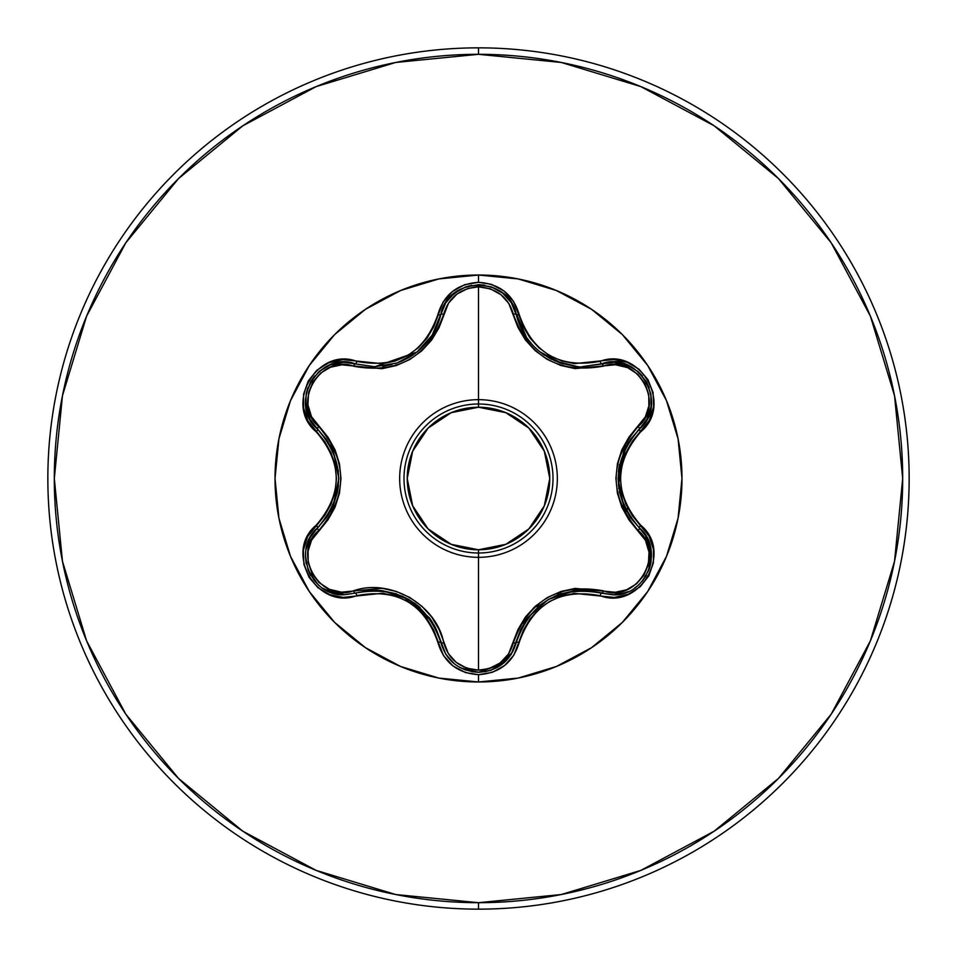 <?xml version="1.0" encoding="UTF-8"?>
<svg xmlns="http://www.w3.org/2000/svg" width="957" height="957" viewBox="0 0 957 957"><rect width="100%" height="100%" fill="white"/><g stroke="black" fill="none" stroke-linecap="round" stroke-linejoin="round"><path stroke-width="1.44" d="M478.5 399.667L478.5 407.227A71.273 71.273 0 0 1 549.773 478.5A71.273 71.273 0 0 1 478.5 549.773L478.5 557.333A78.833 78.833 0 0 1 399.667 478.5A78.833 78.833 0 0 1 478.5 399.667A78.833 78.833 0 0 0 399.667 478.5A78.833 78.833 0 0 0 478.5 557.333L478.5 670.163L466.573 668.118L456.106 662.28L448.247 653.475L439.072 629.407L431.691 617.002L421.87 606.236L409.859 597.527L396.33 591.462L382.034 588.292L341.517 592.168L329.411 589.333L319.195 582.693L311.97 573.363L308.202 562.477L308.082 551.053L311.587 540.107L328.012 519.771L335.046 507.174L339.448 493.298L340.979 478.56L339.472 463.834L335.07 449.886L328.048 437.277L311.515 416.738L307.927 404.847L308.573 392.681L313.047 381.759L320.607 373.063L330.44 367.249L341.673 364.82L381.963 368.708L396.198 365.586L409.74 359.533L421.762 350.86L431.643 340.058L439.048 327.653L448.558 303.034L457.063 293.966L467.925 288.44L478.5 286.837L478.5 399.667L478.5 286.837L490.439 288.858L500.942 294.684L508.813 303.477L518.012 327.533L525.393 339.926L535.202 350.669L547.213 359.365L560.706 365.43L574.99 368.601L615.483 364.761L627.577 367.608L637.793 374.259L645.006 383.59L648.75 394.475L648.882 405.9L645.353 416.845L628.905 437.193L621.847 449.79L617.432 463.678L615.901 478.428L617.409 493.178L621.823 507.15L628.869 519.759L645.437 540.298L649.025 552.201L648.391 564.367L643.917 575.289L636.369 583.985L626.548 589.811L615.315 592.251L575.061 588.399L560.85 591.522L547.32 597.563L535.31 606.236L525.429 617.014L518.036 629.407L508.514 654.002L499.997 663.045L489.135 668.572L478.5 670.163L478.5 553.002A74.502 74.502 0 0 0 553.002 478.5A74.502 74.502 0 0 0 478.5 403.998A74.502 74.502 0 0 1 553.002 478.5A74.502 74.502 0 0 1 478.5 553.002A74.502 74.502 0 0 1 403.998 478.5A74.502 74.502 0 0 1 478.5 403.998A74.502 74.502 0 0 0 403.998 478.5A74.502 74.502 0 0 0 478.5 553.002L478.5 549.773L505.775 544.342L528.898 528.898L544.342 505.775L549.773 478.5L544.342 451.226L528.898 428.102L505.775 412.658L478.5 407.227L451.226 412.658L428.102 428.102L412.658 451.226L407.227 478.5L412.658 505.775L428.102 528.898L451.226 544.342L478.5 549.773A71.273 71.273 0 0 1 407.227 478.5A71.273 71.273 0 0 1 478.5 407.227L478.5 399.667A78.833 78.833 0 0 1 557.333 478.5A78.833 78.833 0 0 1 478.5 557.333A78.833 78.833 0 0 0 557.333 478.5A78.833 78.833 0 0 0 478.5 399.667M454.312 663.787L445.747 654.193L440.83 642.458C426.355 601.678 397.861 585.217 355.346 593.101A3.23 1.005 73.3 0 1 353.6 590.756A3.23 1.005 -106.7 0 0 355.334 593.113L368.72 590.529L382.501 590.684L408.723 599.333L429.334 617.72L436.368 629.574L445.711 654.133L454.276 663.751M516.254 642.47L511.325 654.217L502.748 663.799L478.548 672.293L490.032 670.546L501.803 664.529L511.026 654.672L520.716 629.634L527.738 617.803L548.313 599.453L574.511 590.792L588.28 590.625L612.743 594.811L624.024 593.137L628.091 591.641M650.485 547.26L646.298 536.662L639.324 527.857L646.346 536.733L650.521 547.38L648.822 570.216L641.932 581.545M624.048 593.125L612.743 594.811L601.654 593.196A3.23 1.005 106.6 0 0 603.4 590.84C636.86 603.759 666.096 552.967 638.163 530.549A3.23 1.005 133.3 0 0 639.336 527.857L630.4 517.558L623.653 505.547L618.031 478.512L623.653 451.465L630.4 439.454L643.559 424.441L637.506 430.925M634.455 588.16L637.015 586.27M642.003 581.473L645.843 576.222M649.456 568.494L650.581 564.427M651.083 561.711L651.239 551.567M650.987 549.761L650.509 547.344M524.759 334.83L526.47 337.426M535.489 347.953L539.796 351.733M540.023 351.901L535.597 348.061M541.267 352.87L559.45 362.703M559.917 362.87L563.326 363.959M562.919 363.839L540.071 351.937L549.545 358.241L559.989 362.894C574.367 366.34 581.784 367.596 582.239 366.651L614.274 362.213L626.871 364.856L637.996 371.543L646.334 381.604L650.844 393.853L651.047 406.821L647.028 419.022L639.324 429.143A3.23 1.005 46.7 0 0 638.163 426.451A3.23 1.005 -133.3 0 1 639.336 429.143C611.248 462.075 611.248 494.972 639.324 527.857A3.23 1.005 -46.7 0 1 638.163 530.549C608.879 495.762 608.879 461.071 638.163 426.451C666.12 403.974 636.8 353.217 603.4 366.16A3.23 1.005 73.4 0 0 601.654 363.804L601.726 363.792M526.733 337.797L512.055 303.991M374.821 366.746L355.346 363.899A3.23 1.005 -73.3 0 0 353.6 366.244A3.23 1.005 106.7 0 1 355.334 363.887L374.821 366.746L417.073 351.985L397.131 362.978L374.821 366.746M290.473 400.708A203.482 203.482 0 0 0 290.473 556.292M478.5 681.982A203.482 203.482 0 0 1 275.018 478.5A203.482 203.482 0 0 1 478.5 275.018L478.5 282.315L464.635 284.707L452.41 291.526L443.175 301.91L433.7 326.827L427.073 338.084L418.269 347.798L407.55 355.585L395.468 360.968L382.633 363.756L342.797 359.629L328.813 362.739L316.827 370.275L308.166 381.173L303.608 394.14L303.513 407.838L307.879 420.889L324.65 441.512L331.074 452.864L335.082 465.317L336.457 478.476L335.094 491.623L331.086 504.124L324.662 515.488L307.64 536.554L303.357 550.227L303.895 564.367L309.015 577.31L317.987 587.73L329.806 594.656L343.288 597.383L382.621 593.244L395.42 596.008L407.526 601.403L418.233 609.166L427.061 618.904L433.688 630.161L443.414 655.461L453.092 666.012L465.616 672.627L478.5 674.685L478.5 681.982L518.192 678.07L556.364 666.491L591.546 647.686L622.385 622.385L647.686 591.546L666.491 556.364L678.07 518.192L681.982 478.5L678.07 438.808L666.491 400.636L647.686 365.454L622.385 334.615L591.546 309.314L556.364 290.509L518.192 278.93L478.5 275.018L438.808 278.93L400.636 290.509L365.454 309.314L334.615 334.615L309.314 365.454L290.509 400.636L278.93 438.808L275.018 478.5L278.93 518.192L290.509 556.364L309.314 591.546L334.615 622.385L365.454 647.686L400.636 666.491L438.808 678.07L478.5 681.982L478.5 674.685L492.377 672.328L504.626 665.51L513.873 655.138L523.383 630.232L530.011 618.988L538.803 609.298L549.509 601.522L561.568 596.139L574.391 593.352L614.203 597.443L628.187 594.321L640.161 586.773L648.81 575.875L653.356 562.895L653.44 549.198L649.061 536.147L632.254 515.536L625.818 504.16L621.811 491.695L620.423 478.512L621.799 465.353L625.806 452.852L632.254 441.476L649.301 420.41L653.595 406.749L653.069 392.597L647.961 379.654L639.001 369.223L627.194 362.284L613.712 359.545L574.415 363.648L561.627 360.885L549.533 355.49L538.839 347.738L530.022 338.024L523.395 326.78L513.646 301.503L503.956 290.964L491.431 284.361L478.5 282.315L478.5 275.018A203.482 203.482 0 0 1 681.982 478.5A203.482 203.482 0 0 1 478.5 681.982M533.468 607.922L540.526 604.704L533.468 607.922M556.783 595.314L563.099 590.828M618.76 488.453L618.76 468.547M478.5 909.15A430.65 430.65 0 0 0 909.15 478.5A430.65 430.65 0 0 0 478.5 47.85L478.5 54.31A424.19 424.19 0 0 1 902.69 478.5A424.19 424.19 0 0 1 478.5 902.69L478.5 909.15A430.65 430.65 0 0 1 47.85 478.5A430.65 430.65 0 0 1 478.5 47.85A430.65 430.65 0 0 1 909.15 478.5A430.65 430.65 0 0 1 478.5 909.15L478.5 902.69A424.19 424.19 0 0 1 54.31 478.5A424.19 424.19 0 0 1 478.5 54.31L478.5 47.85A430.65 430.65 0 0 0 47.85 478.5A430.65 430.65 0 0 0 478.5 909.15M627.565 507.832L626.727 511.732M478.5 902.69L395.743 894.544L316.169 870.403L242.827 831.202L178.552 778.448L125.798 714.173L86.597 640.831L62.456 561.257L54.31 478.5L62.456 395.743L86.597 316.169L125.798 242.827L178.552 178.552L242.827 125.798L316.169 86.597L395.743 62.456L478.5 54.31L561.257 62.456L640.831 86.597L714.173 125.798L778.448 178.552L831.202 242.827L870.403 316.169L894.544 395.743L902.69 478.5L894.544 561.257L870.403 640.831L831.202 714.173L778.448 778.448L714.173 831.202L640.831 870.403L561.257 894.544L478.5 902.69M666.527 556.292A203.482 203.482 0 0 0 666.527 400.708M310.618 420.338L317.604 429.191L309.912 419.058L305.893 406.833L306.132 393.841L310.666 381.604L319.016 371.567L330.153 364.904L342.738 362.284L349.114 362.571L344.161 362.26M342.821 362.284L330.213 364.88M325.236 367.225L319.028 371.555M314.578 376.053L310.642 381.652M305.462 400.289L305.917 406.952L309.948 419.13M395.42 363.552L402 361.064M414.584 353.875L415.494 353.205M417.192 351.889L421.654 347.989M430.554 337.582L433.043 333.718M444.981 304.075L432.169 335.141L416.965 352.068M421.499 348.133L417.073 351.985C429.286 341.996 437.205 329.507 440.83 314.542L445.747 302.807L454.312 293.213L465.676 286.909L478.548 284.707L491.408 286.909L502.76 293.201L511.325 302.783L523.814 333.275M511.373 302.855L502.808 293.237M498.071 289.983L497.197 289.493M496.839 289.301L491.42 286.909M484.732 285.21L478.751 284.707M459.671 289.612L454.216 293.285L445.699 302.89L449.527 297.771L459.408 289.756M646.98 419.106L651.047 406.881M651.502 401.402L650.844 393.865M649.193 387.764L646.298 381.556M632.744 367.751L626.751 364.808L614.191 362.213M612.803 362.189L601.654 363.804A3.23 1.005 -106.6 0 1 603.4 366.16C558.697 374.091 528.671 356.758 513.335 314.171A3.23 1.005 166.6 0 1 516.254 314.494A3.23 1.005 -13.4 0 0 513.335 314.171C508.394 297.352 496.779 288.248 478.5 286.837C460.257 288.272 448.666 297.4 443.737 314.207A3.23 1.005 13.3 0 0 440.83 314.542L440.854 314.434M626.548 445.591L623.761 451.214M619.514 464.396L618.389 471.586M623.737 505.727L626.691 511.648M581.15 590.361L574.786 590.768M561.269 593.675L554.486 596.295M527.618 617.959L523.993 623.426M471.789 671.706L478.548 672.293L460.293 667.735M459.516 667.304L465.616 670.067M432.971 623.163L429.502 617.947M420.207 607.671L414.548 603.101M382.31 590.66L375.694 590.254M325.272 589.799L332.952 593.065L344.221 594.74L332.916 593.053L322.497 588.088M317.963 584.5L308.142 570.145L305.462 556.041L306.025 562.584M306.431 547.32L310.606 536.686L317.604 527.809L310.63 536.626M310.487 536.889L310.044 537.702M309.709 538.336L305.977 549.677M307.963 569.69L309.948 574.104M313.513 579.643L318.047 584.571M330.297 511.469L333.132 505.751M337.366 492.592L338.479 485.582M333.156 451.309L330.249 445.436M309.984 537.81L317.604 527.809C345.621 494.913 345.621 462.04 317.604 429.191A3.23 1.005 133.4 0 1 318.765 426.499A3.23 1.005 -46.6 0 0 317.604 429.191L326.504 439.49L333.239 451.489L338.85 478.476L333.239 505.499L326.516 517.51L317.604 527.809A3.23 1.005 -133.4 0 0 318.765 530.501C290.832 553.014 320.212 603.735 353.6 590.756C390.073 577.92 436.691 604.991 443.737 642.793C448.654 659.588 460.245 668.716 478.5 670.163C496.767 668.764 508.382 659.648 513.335 642.829C528.826 600.159 558.84 582.825 603.4 590.84A3.23 1.005 -73.4 0 1 601.654 593.196L598.974 592.455M613.963 594.787L601.654 593.196A3.23 0.754 106.6 0 0 600.123 595.709C639.802 610.757 673.668 552.129 640.747 525.273A3.23 0.754 133.3 0 0 639.324 527.857C665.103 549.055 646.453 596.917 612.743 594.811L601.654 593.196C559.151 585.373 530.68 601.809 516.254 642.494A3.23 1.005 13.4 0 1 513.335 642.829A3.23 1.005 -166.6 0 0 516.254 642.506A3.23 0.754 13.4 0 1 519.196 642.434C532.786 603.723 559.761 588.148 600.123 595.709A3.23 0.754 -73.4 0 1 601.654 593.196M645.413 535.19L651.502 556.436M650.916 562.788L649.193 569.236M646.406 575.253L642.626 580.743M626.584 592.251L617.995 594.453M629.335 441.01L627.278 444.299M625.208 448.127L618.389 485.474M619.335 491.766L624.179 506.708M586.366 590.481L575.121 590.732M574.511 590.792L560.694 593.866M542.248 603.4L527.738 617.803M527.57 618.031L523.874 623.617M611.116 362.225L614.143 362.213M614.274 362.213L632.481 367.596M638.116 371.651L642.303 375.886M646.453 381.819L649.109 387.537M651.023 406.988L648.774 415.23M512.785 651.693L497.257 667.484M491.599 670.032L484.972 671.754M478.452 672.293L471.837 671.706M454.12 663.632L447.732 657.052M445.723 654.145L440.83 642.458A3.23 1.005 166.7 0 0 443.737 642.793A3.23 1.005 -13.3 0 1 440.83 642.458L440.196 639.994M526.697 337.749L532.594 345.034M536.769 349.149L537.451 349.76M542.176 353.552L544.677 355.298M550.359 358.684L551.938 359.497M554.665 360.789L576.712 366.423M435.555 627.864L433.724 624.454M431.451 620.746L402.526 596.163M396.593 593.842L381.233 590.553M444.227 305.439L445.675 302.914M465.724 286.885L471.705 285.318M478.799 284.707L484.792 285.21M502.784 293.225L509.303 299.888M511.337 302.819L516.254 314.506C519.878 329.459 527.809 341.936 540.059 351.937M639.324 527.857A3.23 0.754 -46.7 0 1 640.747 525.273C613.951 494.111 613.951 462.937 640.747 431.727C673.644 404.931 639.874 346.255 600.123 361.291C559.809 368.876 532.834 353.3 519.196 314.566C513.263 294.565 499.698 283.822 478.5 282.315C457.326 283.858 443.785 294.624 437.887 314.614A3.23 0.754 13.3 0 0 440.83 314.542A3.23 1.005 -166.7 0 1 443.737 314.207C428.257 356.961 398.208 374.307 353.6 366.244C320.152 353.289 290.856 404.045 318.765 426.499C347.989 461.25 347.989 495.917 318.765 530.501A3.23 1.005 46.6 0 1 317.604 527.809C291.885 548.983 310.475 596.821 344.221 594.74L355.346 593.101A3.23 0.754 73.3 0 1 356.877 595.625A3.23 0.754 -106.7 0 0 355.346 593.101L344.221 594.74L324.579 589.392M319.303 585.672L314.59 580.971M310.738 575.504L307.951 569.642M306.204 563.553L306.049 562.728M306.001 549.545L308.25 541.518M382.633 366.304L392.035 364.533M401.904 361.112L408.507 357.786M409.153 357.416L413.52 354.628M439.43 319.59L440.579 315.523M317.604 527.809A3.23 0.754 -133.4 0 0 316.181 525.226A3.23 0.754 46.6 0 1 317.604 527.809L319.578 525.86M327.593 515.919L333 506.062M333.239 505.499L337.486 492.006M338.455 471.251L333.239 451.489M333.132 451.237L330.129 445.232M311.492 421.786L309.972 419.166M309.912 419.058L305.462 400.6M306.156 393.698L307.855 387.597M310.798 381.388L314.386 376.28M330.297 364.844L338.563 362.679M344.197 362.26L355.346 363.899A3.23 0.754 -73.3 0 0 356.877 361.375A3.23 0.754 106.7 0 1 355.346 363.899C318.669 350.011 287.244 404.285 317.604 429.191A3.23 0.754 133.4 0 1 316.181 431.774C342.905 462.901 342.905 494.051 316.181 525.226C283.308 552.069 317.15 610.71 356.877 595.625C397.251 588.005 424.25 603.592 437.887 642.386C443.785 662.376 457.326 673.142 478.5 674.685C499.698 673.19 513.263 662.435 519.196 642.434A3.23 0.754 -166.6 0 0 516.254 642.494C510.739 660.952 498.166 670.893 478.548 672.293C458.893 670.881 446.321 660.94 440.83 642.458A3.23 0.754 166.7 0 0 437.887 642.386A3.23 0.754 -13.3 0 1 440.83 642.458M640.747 431.727A3.23 0.754 -133.3 0 1 639.324 429.143A3.23 0.754 46.7 0 0 640.747 431.727M582.239 366.651L601.654 363.804A3.23 0.754 -106.6 0 1 600.123 361.291A3.23 0.754 73.4 0 0 601.654 363.804C638.403 349.975 669.685 404.333 639.324 429.143M519.196 314.566A3.23 0.754 166.6 0 1 516.254 314.506A3.23 0.754 -13.4 0 0 519.196 314.566M317.604 429.191A3.23 0.754 -46.6 0 1 316.181 431.774C283.284 404.871 317.21 346.29 356.877 361.375C397.287 368.971 424.298 353.384 437.887 314.614A3.23 0.754 -166.7 0 0 440.83 314.542C447.182 275.795 509.89 275.807 516.254 314.506M478.5 557.333L478.5 553.002"/></g></svg>
